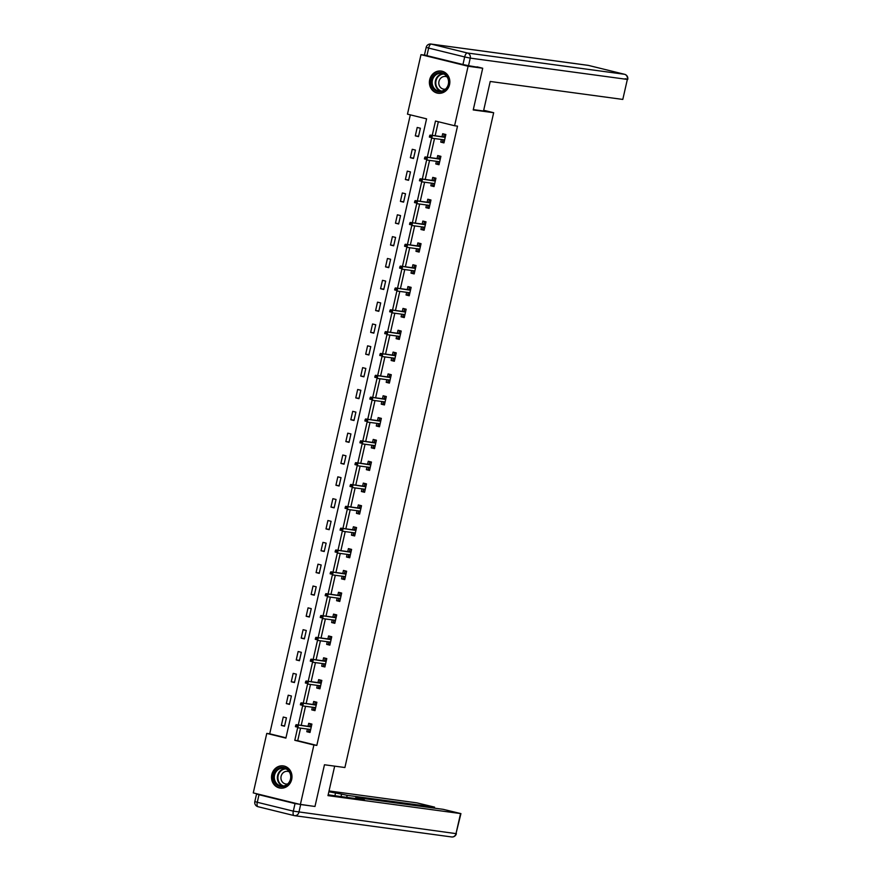<?xml version="1.0" encoding="UTF-8"?>
<svg xmlns="http://www.w3.org/2000/svg" width="881" height="881" viewBox="0 0 881 881"><rect width="100%" height="100%" fill="white"/><g stroke="black" fill="none" stroke-linecap="round" stroke-linejoin="round"><path stroke-width="1.32" d="M449.552 84.598A11.211 10.22 97.7 0 1 438.11 93.254A11.211 10.22 97.7 0 1 429.686 79.708A11.211 10.22 97.7 0 1 441.128 71.053A11.211 10.22 97.7 0 1 449.552 84.598M291.688 779.443A11.211 10.22 97.7 0 1 280.246 788.11A11.211 10.22 97.7 0 1 271.822 774.553A11.211 10.22 97.7 0 1 283.253 765.897A11.211 10.22 97.7 0 1 291.688 779.443M477.073 66.846L482.711 68.233L473.229 109.938L493.668 112.713L344.9 767.527L324.461 764.763L314.98 806.467L300.377 804.496L253.265 792.9L266.778 733.41L285.885 738.113L426.58 118.847L407.474 114.156L420.986 54.655L468.108 66.251L454.585 125.741L435.489 121.038L432.23 135.388M410.326 114.849L269.707 733.807L266.778 733.41M425.457 55.261L420.986 54.655M493.668 112.713L483.68 110.257M269.707 733.807L285.951 737.804M284.53 726.219L286.446 717.828L283.264 717.046L281.347 725.437L284.53 726.219M289.497 704.393L291.402 695.99L288.219 695.208L286.314 703.6L289.497 704.393M294.452 682.555L296.368 674.152L293.186 673.37L291.27 681.773L294.452 682.555M299.419 660.717L301.324 652.314L298.141 651.533L296.236 659.935L299.419 660.717M304.374 638.879L306.291 630.477L303.108 629.695L301.192 638.097L304.374 638.879M309.341 617.041L311.246 608.639L308.064 607.857L306.159 616.26L309.341 617.041M314.297 595.204L316.213 586.801L313.03 586.019L311.114 594.422L314.297 595.204M319.263 573.366L321.169 564.974L317.986 564.181L316.081 572.584L319.263 573.366M324.219 551.528L326.135 543.137L322.953 542.355L321.036 550.746L324.219 551.528M329.186 529.69L331.091 521.299L327.908 520.517L326.003 528.908L329.186 529.69M334.141 507.863L336.057 499.461L332.875 498.679L330.959 507.071L334.141 507.863M339.108 486.026L341.013 477.623L337.83 476.841L335.925 485.244L339.108 486.026M344.064 464.188L345.98 455.785L342.797 455.003L340.881 463.406L344.064 464.188M349.03 442.35L350.935 433.948L347.753 433.166L345.848 441.568L349.03 442.35M353.986 420.512L355.902 412.11L352.719 411.328L350.803 419.73L353.986 420.512M358.952 398.675L360.858 390.272L357.675 389.49L355.77 397.893L358.952 398.675M363.908 376.837L365.824 368.445L362.642 367.652L360.725 376.055L363.908 376.837M368.875 354.999L370.78 346.607L367.597 345.826L365.692 354.217L368.875 354.999M373.83 333.161L375.747 324.77L372.564 323.988L370.648 332.379L373.83 333.161M378.797 311.334L380.702 302.932L377.52 302.15L375.614 310.541L378.797 311.334M383.753 289.497L385.669 281.094L382.486 280.312L380.57 288.715L383.753 289.497M388.719 267.659L390.624 259.256L387.442 258.474L385.537 266.877L388.719 267.659M393.675 245.821L395.591 237.418L392.408 236.637L390.492 245.039L393.675 245.821M398.641 223.983L400.547 215.581L397.364 214.799L395.459 223.201L398.641 223.983M403.597 202.145L405.513 193.743L402.331 192.961L400.415 201.364L403.597 202.145M408.564 180.308L410.469 171.916L407.286 171.123L405.381 179.526L408.564 180.308M413.519 158.47L415.436 150.078L412.253 149.296L410.337 157.688L413.519 158.47M418.486 136.632L420.391 128.241L417.209 127.459L415.303 135.85L418.486 136.632M300.575 728.135L297.712 740.701L316.819 745.403L457.514 126.137L454.585 125.741M438.342 121.743L435.148 135.784M434.52 138.548L430.192 157.622M429.565 160.386L425.226 179.449M424.598 182.224L420.27 201.286M419.642 204.051L415.303 223.124M414.676 225.888L410.348 244.962M409.72 247.726L405.381 266.8M404.753 269.564L400.426 288.638M399.798 291.402L395.459 310.475M394.831 313.24L390.503 332.313M389.876 335.077L385.537 354.151M384.909 356.915L380.581 375.978M379.953 378.753L375.614 397.816M374.987 400.58L370.659 419.653M370.031 422.417L365.692 441.491M365.064 444.255L360.736 463.329M360.109 466.093L355.77 485.167M355.142 487.931L350.814 507.004M350.186 509.769L345.848 528.842M345.22 531.606L340.892 550.669M340.264 553.444L335.925 572.507M335.298 575.271L330.97 594.345M330.342 597.109L326.003 616.182M325.375 618.947L321.047 638.02M320.42 640.784L316.081 659.858M315.453 662.622L311.125 681.696M310.497 684.46L306.159 703.534M305.531 706.298L301.203 725.371M307.425 729.061L306.819 731.704L310.002 732.485L311.907 724.094L308.724 723.312L308.053 726.296M312.381 707.223L311.775 709.866L314.969 710.648L316.874 702.256L313.691 701.474L313.008 704.459M317.347 685.385L316.742 688.028L319.924 688.821L321.829 680.418L318.647 679.636L317.975 682.621M322.303 663.547L321.697 666.201L324.891 666.983L326.796 658.581L323.613 657.799L322.931 660.783M327.269 641.709L326.664 644.363L329.846 645.145L331.752 636.743L328.569 635.961L327.897 638.945M332.225 619.883L331.619 622.526L334.813 623.308L336.718 614.905L333.536 614.123L332.853 617.107M337.192 598.045L336.586 600.688L339.769 601.47L341.674 593.067L338.491 592.285L337.819 595.281M342.147 576.207L341.542 578.85L344.735 579.632L346.64 571.24L343.458 570.447L342.775 573.443M347.114 554.369L346.508 557.012L349.691 557.794L351.596 549.403L348.413 548.61L347.742 551.605M352.07 532.531L351.464 535.174L354.658 535.956L356.563 527.565L353.38 526.783L352.697 529.767M357.036 510.694L356.431 513.337L359.613 514.119L361.518 505.727L358.336 504.945L357.664 507.93M361.992 488.856L361.386 491.499L364.58 492.292L366.485 483.889L363.302 483.107L362.62 486.092M366.959 467.018L366.353 469.672L369.535 470.454L371.441 462.051L368.258 461.27L367.586 464.254M371.914 445.18L371.308 447.834L374.502 448.616L376.407 440.214L373.225 439.432L372.542 442.416M376.881 423.354L376.275 425.997L379.458 426.778L381.363 418.376L378.18 417.594L377.509 420.578M381.836 401.516L381.231 404.159L384.424 404.941L386.33 396.538L383.147 395.756L382.464 398.752M386.803 379.678L386.197 382.321L389.38 383.103L391.285 374.711L388.103 373.918L387.431 376.914M391.759 357.84L391.153 360.483L394.347 361.265L396.252 352.874L393.069 352.092L392.386 355.076M396.725 336.002L396.12 338.645L399.302 339.427L401.207 331.036L398.025 330.254L397.353 333.238M401.681 314.165L401.075 316.808L404.269 317.601L406.174 309.198L402.991 308.416L402.309 311.4M406.648 292.327L406.042 294.981L409.225 295.763L411.13 287.36L407.947 286.578L407.275 289.563M411.603 270.489L410.998 273.143L414.191 273.925L416.096 265.522L412.914 264.74L412.231 267.725M416.57 248.651L415.964 251.305L419.147 252.087L421.052 243.685L417.869 242.903L417.198 245.887M421.525 226.824L420.92 229.467L424.113 230.249L426.019 221.847L422.836 221.065L422.153 224.049M426.492 204.987L425.886 207.63L429.069 208.412L430.974 200.009L427.792 199.227L427.12 202.223M431.448 183.149L430.842 185.792L434.036 186.574L435.941 178.182L432.758 177.389L432.075 180.385M436.414 161.311L435.809 163.954L438.991 164.736L440.896 156.344L437.714 155.563L437.042 158.547M441.37 139.473L440.764 142.116L443.958 142.898L445.863 134.507L442.68 133.725L441.998 136.709M482.711 68.233L468.108 66.251M316.819 745.403L313.9 745.007L300.377 804.496M297.657 727.717L294.794 740.304L313.9 745.007M431.602 138.13L427.274 157.225M426.646 159.968L422.307 179.052M421.68 181.805L417.352 200.89M416.724 203.643L412.385 222.728M411.757 225.481L407.429 244.566M406.802 247.319L402.463 266.403M401.835 269.146L397.507 288.241M396.879 290.983L392.541 310.079M391.913 312.821L387.585 331.917M386.957 334.659L382.618 353.755M381.991 356.497L377.663 375.581M377.035 378.334L372.696 397.419M372.068 400.172L367.74 419.257M367.113 422.01L362.774 441.095M362.146 443.848L357.818 462.932M357.19 465.675L352.852 484.77M352.224 487.512L347.896 506.608M347.268 509.35L342.929 528.446M342.302 531.188L337.974 550.284M337.346 553.026L333.007 572.11M332.379 574.864L328.051 593.948M327.424 596.701L323.085 615.786M322.457 618.539L318.129 637.624M317.501 640.366L313.162 659.462M312.535 662.204L308.207 681.299M307.579 684.041L303.24 703.137M302.612 705.879L298.285 724.975M297.712 740.701L294.794 740.304M310.079 732.144L306.819 731.704M284.607 725.878L281.347 725.437M289.574 704.051L286.314 703.6M315.046 710.306L311.775 709.866M294.529 682.213L291.27 681.773M320.001 688.479L316.742 688.028M299.496 660.376L296.236 659.935M324.968 666.642L321.697 666.201M304.452 638.538L301.192 638.097M329.923 644.804L326.664 644.363M309.418 616.7L306.159 616.26M334.89 622.966L331.619 622.526M314.374 594.862L311.114 594.422M339.846 601.128L336.586 600.688M319.34 573.024L316.081 572.584M344.812 579.291L341.542 578.85M324.296 551.187L321.036 550.746M349.768 557.453L346.508 557.012M329.263 529.349L326.003 528.908M354.735 535.615L351.464 535.174M334.218 507.522L330.959 507.071M359.69 513.788L356.431 513.337M339.185 485.684L335.925 485.244M364.657 491.95L361.386 491.499M344.141 463.846L340.881 463.406M369.613 470.113L366.353 469.672M349.107 442.009L345.848 441.568M374.579 448.275L371.308 447.834M354.063 420.171L350.803 419.73M379.535 426.437L376.275 425.997M359.03 398.333L355.77 397.893M384.501 404.599L381.231 404.159M363.985 376.495L360.725 376.055M389.457 382.761L386.197 382.321M368.952 354.658L365.692 354.217M394.424 360.924L391.153 360.483M373.907 332.82L370.648 332.379M399.379 339.086L396.12 338.645M378.874 310.993L375.614 310.541M404.346 317.259L401.075 316.808M383.83 289.155L380.57 288.715M409.302 295.421L406.042 294.981M388.796 267.317L385.537 266.877M414.268 273.584L410.998 273.143M393.752 245.48L390.492 245.039M419.224 251.746L415.964 251.305M398.719 223.642L395.459 223.201M424.19 229.908L420.92 229.467M403.674 201.804L400.415 201.364M429.146 208.07L425.886 207.63M408.641 179.966L405.381 179.526M434.113 186.232L430.842 185.792M413.596 158.128L410.337 157.688M439.068 164.395L435.809 163.954M418.563 136.291L415.303 135.85M444.035 142.557L440.764 142.116M310.597 729.864L309 729.479L308.603 731.23L310.2 731.615M311.83 724.446L310.189 724.226L311.786 724.623M310.189 724.226L309.793 725.977L311.389 726.373M311.279 726.88L309.793 725.977L309.671 726.517M309.925 726.55L296.115 724.678L311.257 726.979M297.007 725.57L295.73 725.261L295.421 726.66L296.688 726.968L297.007 725.57L298.406 725.239L297.833 727.761L310.685 729.501M296.688 726.968L295.421 726.66M296.115 724.678L295.73 725.261M290.741 774.168A9.702 8.843 97.7 0 1 284.662 786.304A9.702 8.843 97.7 0 1 273.705 779.96A9.702 8.843 97.7 0 1 279.784 767.825A9.702 8.843 97.7 0 1 290.741 774.168M274.63 779.784A8.975 8.193 -82.3 0 0 281.303 786.006A8.975 8.193 -82.3 0 0 290.4 774.421A8.975 8.193 -82.3 0 0 283.715 768.21A8.975 8.193 -82.3 0 0 274.63 779.784M289.276 771.844A6.398 5.826 -82.3 0 0 287.635 771.349A6.398 5.826 -82.3 0 0 281.16 779.586A6.398 5.826 -82.3 0 0 285.918 784.013A6.398 5.826 -82.3 0 0 287.624 783.969M284.871 766.261A11.134 10.154 -82.3 0 0 283.715 766.03A11.134 10.154 -82.3 0 0 272.438 780.39A11.134 10.154 -82.3 0 0 280.72 788.099A11.134 10.154 -82.3 0 0 281.909 788.187M448.605 79.323A9.702 8.843 97.7 0 1 442.526 91.459A9.702 8.843 97.7 0 1 431.569 85.105A9.702 8.843 97.7 0 1 437.648 72.98A9.702 8.843 97.7 0 1 448.605 79.323M432.494 84.928A8.975 8.193 -82.3 0 0 439.167 91.15A8.975 8.193 -82.3 0 0 448.264 79.576A8.975 8.193 -82.3 0 0 441.579 73.354A8.975 8.193 -82.3 0 0 432.494 84.928M447.141 76.999A6.398 5.826 -82.3 0 0 445.5 76.493A6.398 5.826 -82.3 0 0 439.024 84.741A6.398 5.826 -82.3 0 0 443.782 89.168A6.398 5.826 -82.3 0 0 445.5 89.124M442.736 71.416A11.134 10.154 -82.3 0 0 441.579 71.185A11.134 10.154 -82.3 0 0 430.302 85.534A11.134 10.154 -82.3 0 0 438.595 93.243A11.134 10.154 -82.3 0 0 439.773 93.331M334.67 766.14L327.974 795.631L460.928 813.615L443.231 809.342L356.21 797.547L358.281 798.252L358.127 798.891M328.15 794.827L364.26 799.728L358.281 798.252M295.036 803.593L259.003 794.728L257.285 802.283L293.318 811.148L295.036 803.593L310.971 805.928M433.97 808.086L434.575 807.128L416.867 802.855L329.031 790.951M341.046 796.578L341.597 794.144L328.855 791.755M341.597 794.144L347.169 795.323L346.707 797.338M434.19 807.117L347.169 795.323M259.003 794.728L256.547 794.012L258.904 794.288M334.912 795.741L335.606 792.669M473.306 109.618L483.515 111.006L490.221 81.47L622.801 99.432L627.349 79.422L470.245 58.124L468.527 65.69L480.993 67.804M426.922 55.646L462.954 64.511L464.672 56.946L428.64 48.081L426.922 55.646L424.466 54.919L426.184 47.365L428.64 48.081A4.306 1.762 103.8 0 1 431.338 44.116L467.382 52.992L624.486 74.279L588.453 65.414L431.338 44.116A4.306 3.931 -82.3 0 0 430.963 44.05A4.306 4.306 0 0 0 426.184 47.365M624.673 74.334A4.306 1.762 103.8 0 0 624.563 74.29A4.306 1.762 103.8 0 0 624.486 74.279A4.306 3.931 -82.3 0 1 627.349 79.422L622.801 99.432M468.527 65.69L462.954 64.511M315.563 708.038L313.955 707.641L313.559 709.392L315.156 709.778M316.786 702.609L315.156 702.388L316.753 702.785M315.156 702.388L314.759 704.139L316.356 704.536M316.235 705.042L314.759 704.139L314.638 704.679M314.88 704.712L301.071 702.84L316.213 705.141M301.974 703.732L300.696 703.423L300.377 704.822L301.654 705.13L301.974 703.732L303.361 703.401L302.789 705.923L315.64 707.663M301.654 705.13L300.377 704.822M301.071 702.84L300.696 703.423M320.519 686.2L318.922 685.803L318.526 687.554L320.122 687.951M321.752 680.771L320.111 680.55L321.708 680.947M320.111 680.55L319.715 682.301L321.312 682.698M321.202 683.204L319.715 682.301L319.594 682.841M319.847 682.874L306.037 681.002L321.18 683.315M306.929 681.894L305.652 681.586L305.344 682.984L306.61 683.304L306.929 681.894L308.328 681.564L307.755 684.085L320.607 685.825M306.61 683.304L305.344 682.984M306.037 681.002L305.652 681.586M325.485 664.362L323.878 663.966L323.481 665.717L325.078 666.113M326.708 658.944L325.078 658.713L326.675 659.109M325.078 658.713L324.682 660.464L326.278 660.86M326.157 661.367L324.682 660.464L324.56 661.003M324.803 661.036L310.993 659.164L326.135 661.477M311.896 660.067L310.619 659.748L310.299 661.146L311.577 661.466L311.896 660.067L313.284 659.726L312.711 662.248L325.563 663.988M311.577 661.466L310.299 661.146M310.993 659.164L310.619 659.748M330.441 642.524L328.844 642.128L328.448 643.879L330.045 644.275M331.674 637.106L330.034 636.886L331.63 637.271M330.034 636.886L329.637 638.626L331.234 639.022M331.124 639.54L329.637 638.626L329.516 639.166M329.769 639.199L315.96 637.326L331.102 639.639M316.852 638.229L315.574 637.91L315.266 639.309L316.532 639.628L316.852 638.229L318.25 637.899L317.678 640.41L330.529 642.161M316.532 639.628L315.266 639.309M315.96 637.326L315.574 637.91M335.408 620.687L333.8 620.29L333.403 622.041L335 622.438M336.63 615.268L335 615.048L336.597 615.434M335 615.048L334.604 616.799L336.201 617.185M336.079 617.702L334.483 617.328M334.725 617.372L320.915 615.5L336.057 617.801M321.818 616.392L320.541 616.072L320.221 617.482L321.499 617.79L321.818 616.392L323.206 616.061L322.633 618.583L335.485 620.323M321.499 617.79L320.221 617.482M320.915 615.5L320.541 616.072M340.363 598.849L338.767 598.452L338.37 600.203L339.967 600.6M341.597 593.431L339.956 593.21L341.553 593.607M339.956 593.21L339.559 594.961L341.156 595.347M341.046 595.864L339.559 594.961L339.438 595.501M339.692 595.534L325.882 593.662L341.024 595.963M326.774 594.554L325.496 594.246L325.188 595.644L326.455 595.952L326.774 594.554L328.173 594.223L327.6 596.745L340.451 598.485M326.455 595.952L325.188 595.644M325.882 593.662L325.496 594.246M345.33 577.011L343.722 576.626L343.326 578.365L344.923 578.762M346.552 571.593L344.923 571.373L346.519 571.769M344.923 571.373L344.526 573.124L346.123 573.52M346.002 574.027L344.526 573.124L344.405 573.663M344.647 573.696L330.838 571.824L345.98 574.126M331.741 572.716L330.463 572.408L330.144 573.806L331.421 574.115L331.741 572.716L333.128 572.386L332.555 574.908L345.407 576.648M331.421 574.115L330.144 573.806M330.838 571.824L330.463 572.408M350.286 555.173L348.689 554.788L348.292 556.539L349.889 556.924M351.519 549.755L349.878 549.535L351.475 549.931M349.878 549.535L349.482 551.286L351.079 551.682M350.968 552.189L349.482 551.286L349.361 551.825M349.614 551.858L335.804 549.986L350.946 552.288M336.696 550.878L335.419 550.57L335.11 551.969L336.377 552.277L336.696 550.878L338.095 550.548L337.522 553.07L350.374 554.81M336.377 552.277L335.11 551.969M335.804 549.986L335.419 550.57M355.252 533.346L353.644 532.95L353.248 534.701L354.845 535.086M356.475 527.917L354.845 527.697L356.442 528.093M354.845 527.697L354.448 529.448L356.045 529.844M355.924 530.351L354.448 529.448L354.327 529.988M354.569 530.021L340.76 528.148L355.902 530.45M341.663 529.04L340.385 528.732L340.066 530.131L341.343 530.439L341.663 529.04L343.05 528.71L342.478 531.232L355.329 532.972M341.343 530.439L340.066 530.131M340.76 528.148L340.385 528.732M360.208 511.509L358.611 511.112L358.215 512.863L359.811 513.26M361.441 506.079L359.8 505.859L361.397 506.256M359.8 505.859L359.404 507.61L361.001 508.007M360.891 508.513L359.404 507.61L359.283 508.15M359.536 508.183L345.726 506.311L360.869 508.612M346.618 507.203L345.341 506.894L345.033 508.293L346.299 508.612L346.618 507.203L348.017 506.872L347.444 509.394L360.296 511.134M346.299 508.612L345.033 508.293M345.726 506.311L345.341 506.894M365.175 489.671L363.567 489.274L363.17 491.025L364.767 491.422M366.397 484.253L364.767 484.021L366.364 484.418M364.767 484.021L364.371 485.772L365.967 486.169M365.846 486.675L364.371 485.772L364.249 486.312M364.492 486.345L350.682 484.473L365.824 486.786M351.585 485.376L350.308 485.057L349.988 486.455L351.266 486.775L351.585 485.376L352.973 485.035L352.4 487.556L365.252 489.296M351.266 486.775L349.988 486.455M350.682 484.473L350.308 485.057M370.13 467.833L368.533 467.437L368.137 469.188L369.734 469.584M371.364 462.415L369.723 462.184L371.319 462.58M369.723 462.184L369.326 463.935L370.923 464.331M370.813 464.849L369.326 463.935L369.205 464.474M369.458 464.507L355.649 462.635L370.791 464.948M356.541 463.538L355.263 463.219L354.955 464.617L356.221 464.937L356.541 463.538L357.939 463.208L357.367 465.719L370.218 467.459M356.221 464.937L354.955 464.617M355.649 462.635L355.263 463.219M375.097 445.995L373.489 445.599L373.092 447.35L374.689 447.746M376.319 440.577L374.689 440.357L376.286 440.742M374.689 440.357L374.293 442.097L375.89 442.493M375.769 443.011L374.293 442.097L374.172 442.636M374.414 442.669L360.604 440.797L375.747 443.11M361.507 441.7L360.23 441.381L359.911 442.78L361.188 443.099L361.507 441.7L362.895 441.37L362.322 443.881L375.174 445.632M361.188 443.099L359.911 442.78M360.604 440.797L360.23 441.381M380.052 424.157L378.456 423.761L378.059 425.512L379.656 425.908M381.286 418.739L379.645 418.519L381.242 418.904M379.645 418.519L379.248 420.27L380.845 420.655M380.735 421.173L379.127 420.799M379.381 420.843L365.571 418.971L380.713 421.272M366.463 419.863L365.186 419.543L364.877 420.953L366.144 421.261L366.463 419.863L367.862 419.532L367.289 422.054L380.14 423.794M366.144 421.261L364.877 420.953M365.571 418.971L365.186 419.543M385.019 402.32L383.411 401.923L383.015 403.674L384.612 404.071M386.241 396.902L384.612 396.681L386.208 397.078M384.612 396.681L384.215 398.432L385.812 398.818M385.691 399.335L384.215 398.432L384.094 398.972M384.336 399.005L370.527 397.133L385.669 399.434M371.43 398.025L370.152 397.716L369.833 399.115L371.11 399.423L371.43 398.025L372.817 397.694L372.245 400.216L385.096 401.956M371.11 399.423L369.833 399.115M370.527 397.133L370.152 397.716M389.975 380.482L388.378 380.096L387.981 381.836L389.578 382.233M391.208 375.064L389.567 374.843L391.164 375.24M389.567 374.843L389.171 376.594L390.768 376.991M390.657 377.497L389.171 376.594L389.05 377.134M389.303 377.167L375.493 375.295L390.635 377.597M376.385 376.187L375.108 375.879L374.799 377.277L376.066 377.586L376.385 376.187L377.784 375.857L377.211 378.378L390.063 380.118M376.066 377.586L374.799 377.277M375.493 375.295L375.108 375.879M394.941 358.644L393.333 358.259L392.937 360.01L394.534 360.395M396.164 353.226L394.534 353.006L396.131 353.402M394.534 353.006L394.137 354.757L395.734 355.153M395.613 355.66L394.137 354.757L394.016 355.296M394.259 355.329L380.449 353.457L395.591 355.759M381.352 354.349L380.074 354.041L379.755 355.439L381.033 355.748L381.352 354.349L382.739 354.019L382.167 356.541L395.018 358.281M381.033 355.748L379.755 355.439M380.449 353.457L380.074 354.041M399.897 336.817L398.3 336.421L397.904 338.172L399.5 338.557M401.13 331.388L399.489 331.168L401.086 331.564M399.489 331.168L399.093 332.919L400.69 333.315M400.58 333.822L399.093 332.919L398.972 333.459M399.225 333.492L385.415 331.619L400.558 333.921M386.307 332.511L385.03 332.203L384.722 333.602L385.988 333.91L386.307 332.511L387.706 332.181L387.133 334.703L399.985 336.443M385.988 333.91L384.722 333.602M385.415 331.619L385.03 332.203M404.864 314.98L403.256 314.583L402.859 316.334L404.456 316.731M406.086 309.55L404.456 309.33L406.053 309.727M404.456 309.33L404.06 311.081L405.656 311.478M405.535 311.984L404.06 311.081L403.939 311.621M404.181 311.654L390.371 309.782L405.513 312.083M391.274 310.674L389.997 310.365L389.677 311.764L390.955 312.083L391.274 310.674L392.662 310.343L392.089 312.865L404.941 314.605M390.955 312.083L389.677 311.764M390.371 309.782L389.997 310.365M409.819 293.142L408.222 292.745L407.826 294.496L409.423 294.893M411.053 287.724L409.412 287.492L411.009 287.889M409.412 287.492L409.015 289.243L410.612 289.64M410.502 290.146L409.015 289.243L408.894 289.783M409.147 289.816L395.338 287.944L410.48 290.256M396.23 288.847L394.952 288.528L394.644 289.926L395.91 290.245L396.23 288.847L397.628 288.505L397.056 291.027L409.907 292.767M395.91 290.245L394.644 289.926M395.338 287.944L394.952 288.528M414.786 271.304L413.178 270.908L412.782 272.658L414.378 273.055M416.008 265.886L414.378 265.666L415.975 266.051M414.378 265.666L413.982 267.406L415.579 267.802M415.458 268.32L413.982 267.406L413.861 267.945M414.103 267.978L400.293 266.106L415.436 268.419M401.196 267.009L399.919 266.69L399.6 268.088L400.877 268.408L401.196 267.009L402.584 266.679L402.011 269.19L414.863 270.93M400.877 268.408L399.6 268.088M400.293 266.106L399.919 266.69M419.741 249.466L418.145 249.07L417.748 250.821L419.345 251.217M420.975 244.048L419.334 243.828L420.931 244.213M419.334 243.828L418.938 245.579L420.534 245.964M420.424 246.482L418.816 246.107M419.07 246.14L405.26 244.268L420.402 246.581M406.152 245.171L404.875 244.852L404.566 246.251L405.833 246.57L406.152 245.171L407.551 244.841L406.978 247.352L419.83 249.103M405.833 246.57L404.566 246.251M405.26 244.268L404.875 244.852M424.708 227.628L423.1 227.232L422.704 228.983L424.301 229.379M425.93 222.21L424.301 221.99L425.897 222.375M424.301 221.99L423.904 223.741L425.501 224.126M425.38 224.644L423.783 224.27M424.025 224.314L410.216 222.441L425.358 224.743M411.119 223.334L409.841 223.014L409.522 224.424L410.799 224.732L411.119 223.334L412.506 223.003L411.934 225.525L424.785 227.265M410.799 224.732L409.522 224.424M410.216 222.441L409.841 223.014M429.664 205.791L428.067 205.405L427.67 207.145L429.267 207.542M430.897 200.372L429.256 200.152L430.853 200.549M429.256 200.152L428.86 201.903L430.457 202.289M430.346 202.806L428.86 201.903L428.739 202.443M428.992 202.476L415.182 200.604L430.324 202.905M416.074 201.496L414.797 201.187L414.488 202.586L415.755 202.894L416.074 201.496L417.473 201.165L416.9 203.687L429.752 205.427M415.755 202.894L414.488 202.586M415.182 200.604L414.797 201.187M434.63 183.953L433.023 183.567L432.626 185.318L434.223 185.704M435.853 178.535L434.223 178.314L435.82 178.711M434.223 178.314L433.826 180.065L435.423 180.462M435.302 180.968L433.826 180.065L433.705 180.605M433.948 180.638L420.138 178.766L435.28 181.068M421.041 179.658L419.763 179.35L419.444 180.748L420.722 181.057L421.041 179.658L422.428 179.328L421.856 181.849L434.707 183.589M420.722 181.057L419.444 180.748M420.138 178.766L419.763 179.35M439.586 162.115L437.989 161.73L437.593 163.481L439.19 163.866M440.819 156.697L439.179 156.477L440.775 156.873M439.179 156.477L438.782 158.228L440.379 158.624M440.269 159.131L438.782 158.228L438.661 158.767M438.914 158.8L425.105 156.928L440.247 159.23M425.997 157.82L424.719 157.512L424.411 158.91L425.677 159.219L425.997 157.82L427.395 157.49L426.822 160.012L439.674 161.752M425.677 159.219L424.411 158.91M425.105 156.928L424.719 157.512M444.553 140.288L442.945 139.892L442.548 141.643L444.145 142.028M445.775 134.859L444.145 134.639L445.742 135.035M444.145 134.639L443.749 136.39L445.346 136.786M445.224 137.293L443.749 136.39L443.628 136.929M443.87 136.962L430.06 135.09L445.202 137.392M430.963 135.982L429.686 135.674L429.366 137.073L430.644 137.381L430.963 135.982L432.351 135.652L431.778 138.174L444.63 139.914M430.644 137.381L429.366 137.073M430.06 135.09L429.686 135.674M282.845 786.05A8.975 8.193 97.7 0 1 277.669 780.192A8.975 8.193 97.7 0 1 285.213 768.573M285.973 768.882A8.689 7.918 -82.3 0 0 278.22 780.148A8.689 7.918 -82.3 0 0 283.66 785.951M440.72 91.206A8.975 8.193 97.7 0 1 435.533 85.347A8.975 8.193 97.7 0 1 443.088 73.718M443.837 74.037A8.689 7.918 -82.3 0 0 436.084 85.292A8.689 7.918 -82.3 0 0 441.524 91.095M293.968 815.553L258.078 806.721A4.306 1.762 103.8 0 1 258.012 806.71A4.306 1.762 103.8 0 1 257.285 802.283L254.829 801.567A4.306 4.306 0 0 0 258.012 806.71L294.045 815.575A4.306 1.762 -76.2 0 1 293.318 811.148L456.006 833.624L460.554 813.603M300.608 804.771L298.89 812.326A4.306 3.931 -82.3 0 1 294.122 815.586A4.306 1.762 -76.2 0 1 294.045 815.575A4.306 4.306 0 0 0 294.496 815.663L451.601 836.95A4.306 3.931 -82.3 0 0 456.006 833.624L460.928 813.615M451.226 836.884A4.306 3.931 -82.3 0 0 451.601 836.95A4.306 4.306 0 0 0 456.38 833.635M625.279 78.717L627.735 79.433A4.306 4.306 0 0 0 624.563 74.29L588.519 65.425A4.306 4.306 0 0 0 588.079 65.337A4.306 3.931 -82.3 0 1 588.453 65.414A4.306 1.762 -76.2 0 1 588.519 65.425A4.306 1.762 -76.2 0 1 588.596 65.447M470.245 58.124A4.306 3.931 -82.3 0 0 467.382 52.992A4.306 1.762 -76.2 0 0 464.672 56.946L470.245 58.124M283.715 766.03L284.398 766.129M280.72 788.099L281.402 788.187M441.579 71.185L442.262 71.273M438.595 93.243L439.267 93.342M256.547 794.012L254.829 801.567M355.594 798.549L355.825 797.536M434.575 807.128L434.344 808.141M588.079 65.337L430.963 44.05"/></g></svg>
